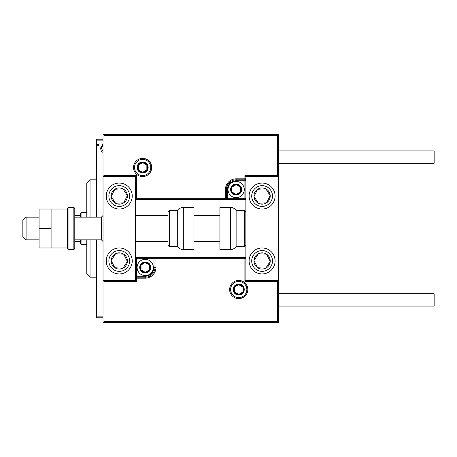 <?xml version="1.0" encoding="UTF-8"?>
<svg xmlns="http://www.w3.org/2000/svg" width="457" height="457" viewBox="0 0 457 457"><rect width="100%" height="100%" fill="white"/><g stroke="black" fill="none" stroke-linecap="round" stroke-linejoin="round"><path stroke-width="0.69" d="M103.031 152.472L101.323 151.176L100.471 148.228L103.031 144.024M103.031 140.853L96.541 140.853L96.541 217.138M96.541 239.862L96.541 316.147L103.031 316.147M98.723 144.898L97.998 145.846L97.267 144.898L97.998 143.949L98.723 144.898M103.031 317.769L96.541 317.769L96.541 316.147M96.541 140.853L96.541 139.231L103.031 139.231M103.031 145.086L101.345 148.217L103.031 151.404M119.266 183.051A12.985 12.985 0 0 1 132.25 196.036A12.985 12.985 0 0 1 119.266 209.02A12.985 12.985 0 0 1 106.281 196.036A12.985 12.985 0 0 1 119.266 183.051A12.985 12.985 0 0 0 108.395 203.142M119.266 273.949A12.985 12.985 0 0 0 132.25 260.964A12.985 12.985 0 0 0 119.266 247.98A12.985 12.985 0 0 0 106.281 260.964A12.985 12.985 0 0 0 130.136 268.065A12.985 12.985 0 0 0 126.366 250.093M104.007 321.665L277.353 321.665L277.353 281.415L278.33 280.438L278.33 176.562L277.353 175.585L277.353 135.335L104.007 135.335L104.007 175.585L103.031 176.562L135.495 176.562L135.495 280.438L136.472 281.415L104.007 281.415L104.007 321.665L103.031 322.642L103.031 280.438L135.495 280.438M104.007 135.335L103.031 134.358L103.031 280.438L104.007 281.415M262.101 273.949A12.985 12.985 0 0 1 249.116 260.964A12.985 12.985 0 0 1 262.101 247.98A12.985 12.985 0 0 1 275.085 260.964A12.985 12.985 0 0 1 262.101 273.949M262.101 183.051A12.985 12.985 0 0 0 249.116 196.036A12.985 12.985 0 0 0 262.101 209.02A12.985 12.985 0 0 0 275.085 196.036A12.985 12.985 0 0 0 262.101 183.051A12.985 12.985 0 0 1 269.202 206.907M277.353 321.665L278.33 322.642L278.33 280.438L245.866 280.438L245.866 176.562L244.895 175.585L277.353 175.585M103.031 134.358L278.33 134.358L278.33 176.562L245.866 176.562M26.095 239.862L22.85 236.617L22.85 220.383L26.095 217.138L26.095 239.862L39.079 239.862M101.408 217.138L74.788 217.138L74.788 209.02L74.788 247.98L74.788 239.862L101.408 239.862L101.408 217.138L103.031 215.515M230.608 289.532A8.117 8.117 0 0 0 238.725 297.644A8.117 8.117 0 0 0 246.843 289.532A8.117 8.117 0 0 0 238.725 281.415A8.117 8.117 0 0 0 230.608 289.532M278.33 322.642L103.031 322.642M136.472 258.691L135.495 257.714L153.998 257.714L153.998 258.691L136.472 258.691L136.472 276.222L145.235 276.222A8.763 8.763 0 0 0 153.998 267.454L153.998 258.691L154.974 258.691A0.971 0.971 0 0 1 155.946 257.714L153.998 257.714M135.495 276.222L136.472 276.222L136.472 278.17L135.495 278.17A0.971 0.971 0 0 1 136.472 277.193L145.235 277.193A9.74 9.74 0 0 0 154.974 267.454L154.974 258.691L155.946 258.691L155.946 257.714L245.866 257.714L244.895 258.691L155.946 258.691L155.946 267.454A10.711 10.711 0 0 1 145.235 278.17L136.472 278.17L136.472 281.415M277.353 281.415L244.895 281.415L245.866 280.438M150.753 167.468A8.117 8.117 0 0 0 142.635 159.356A8.117 8.117 0 0 0 134.524 167.468A8.117 8.117 0 0 0 142.635 175.585A8.117 8.117 0 0 0 150.753 167.468M244.895 198.309L245.866 199.286L227.363 199.286L227.363 198.309L244.895 198.309L244.895 180.778L236.126 180.778A8.763 8.763 0 0 0 227.363 189.546L227.363 198.309L226.392 198.309A0.971 0.971 0 0 1 225.415 199.286L227.363 199.286M245.866 180.778L244.895 180.778L244.895 178.83L245.866 178.83A0.971 0.971 0 0 1 244.895 179.807L236.126 179.807A9.74 9.74 0 0 0 226.392 189.546L226.392 198.309L225.415 198.309L225.415 199.286L135.495 199.286L136.472 198.309L225.415 198.309L225.415 189.546A10.711 10.711 0 0 1 236.126 178.83L244.895 178.83L244.895 175.585M277.353 135.335L278.33 134.358M104.007 175.585L136.472 175.585L135.495 176.562M240.999 189.546A4.867 4.867 0 0 0 231.91 187.113A4.867 4.867 0 0 0 236.126 194.414A4.867 4.867 0 0 0 240.999 189.546M240.348 189.546L240.348 187.113L236.126 184.674L231.91 187.113L231.91 191.98L236.126 194.414L240.348 191.98L240.348 189.546M228.014 189.546A8.117 8.117 0 0 1 236.126 181.429A8.117 8.117 0 0 1 244.244 189.546A8.117 8.117 0 0 1 236.126 197.658A8.117 8.117 0 0 1 228.014 189.546M231.91 187.113L231.91 191.98L236.126 194.414L240.348 191.98L240.348 187.113L236.126 184.674M150.102 267.454A4.867 4.867 0 0 0 141.019 265.02A4.867 4.867 0 0 0 145.235 272.326A4.867 4.867 0 0 0 150.102 267.454M149.45 267.454L149.45 265.02L145.235 262.586L141.019 265.02L141.019 269.887L145.235 272.326L149.45 269.887L149.45 267.454M137.117 267.454A8.117 8.117 0 0 1 145.235 259.342A8.117 8.117 0 0 1 153.352 267.454A8.117 8.117 0 0 1 145.235 275.571A8.117 8.117 0 0 1 137.117 267.454M141.019 265.02L141.019 269.887L145.235 272.326L149.45 269.887L149.45 265.02L145.235 262.586M243.592 289.532A4.867 4.867 0 0 0 234.51 287.093A4.867 4.867 0 0 0 238.725 294.399A4.867 4.867 0 0 0 243.592 289.532M242.941 289.532L242.941 287.093L238.725 284.66L234.51 287.093L234.51 291.966L238.725 294.399L242.941 291.966L242.941 289.532M234.51 287.093L234.51 291.966L238.725 294.399L242.941 291.966L242.941 287.093M147.508 167.468A4.867 4.867 0 0 0 138.42 165.034A4.867 4.867 0 0 0 142.635 172.34A4.867 4.867 0 0 0 147.508 167.468M146.851 167.468L146.851 165.034L142.635 162.601L138.42 165.034L138.42 169.907L142.635 172.34L146.851 169.907L146.851 167.468M138.42 165.034L138.42 169.907L142.635 172.34L146.851 169.907L146.851 165.034M112.468 256.526A8.117 8.117 0 0 0 122.927 268.202A8.117 8.117 0 0 0 123.704 254.166A8.117 8.117 0 0 0 112.468 256.526M113.382 257.12L111.16 260.513L114.827 267.756L122.927 268.202L127.366 261.41L123.704 254.166L115.598 253.721L113.382 257.12M112.159 271.835A12.985 12.985 0 0 1 119.266 247.98M111.16 260.513L114.827 267.756L122.927 268.202L127.366 261.41L123.704 254.166L115.598 253.721L111.16 260.513M255.303 256.526A8.117 8.117 0 0 0 265.763 268.202A8.117 8.117 0 0 0 266.54 254.166A8.117 8.117 0 0 0 255.303 256.526M256.217 257.12L253.995 260.513L257.662 267.756L265.763 268.202L270.201 261.41L266.54 254.166L258.433 253.721L256.217 257.12M253.995 260.513L257.662 267.756L265.763 268.202L270.201 261.41L266.54 254.166L258.433 253.721L253.995 260.513M268.893 191.597A8.117 8.117 0 0 0 253.995 196.487A8.117 8.117 0 0 0 266.54 202.834A8.117 8.117 0 0 0 268.893 191.597M267.985 192.191L265.763 188.798L257.662 189.244L253.995 196.487L258.433 203.279L266.54 202.834L270.201 195.59L267.985 192.191M262.101 209.02A12.985 12.985 0 0 1 254.995 185.165M265.763 188.798L257.662 189.244L253.995 196.487L258.433 203.279L266.54 202.834L270.201 195.59L265.763 188.798M126.058 191.597A8.117 8.117 0 0 0 111.16 196.487A8.117 8.117 0 0 0 123.704 202.834A8.117 8.117 0 0 0 126.058 191.597M125.149 192.191L122.927 188.798L114.827 189.244L111.16 196.487L115.598 203.279L123.704 202.834L127.366 195.59L125.149 192.191M122.927 188.798L114.827 189.244L111.16 196.487L115.598 203.279L123.704 202.834L127.366 195.59L122.927 188.798M230.505 249.602A6.495 6.495 0 0 0 236.126 246.352L236.126 210.648A6.495 6.495 0 0 0 230.505 207.398L219.897 207.398L219.897 249.602L230.505 249.602L230.505 207.398M236.126 246.352L244.244 246.352A1.622 1.622 0 0 0 245.866 244.729M244.244 246.352L244.244 210.648A1.622 1.622 0 0 1 245.866 212.271M244.244 210.648L236.126 210.648M183.32 249.602L193.928 249.602L193.928 207.398L183.32 207.398L183.32 249.602C180.869 249.522 178.995 248.437 177.699 246.352L177.699 210.648L169.581 210.648L169.581 246.352C169.004 246.58 168.462 246.043 167.959 244.729L167.959 212.271L167.959 215.515L135.495 215.515M135.495 241.485L167.959 241.485L167.959 215.515M278.33 293.748L434.15 293.748L434.15 306.087L278.33 306.087M278.33 150.913L434.15 150.913L434.15 163.252L278.33 163.252M51.093 228.5L39.079 228.5L39.079 247.98L51.093 247.98L51.093 209.02L67.322 209.02L67.322 247.98L51.093 247.98M39.079 228.5L39.079 209.02L51.093 209.02M74.788 209.02A1.622 1.622 0 0 0 73.166 207.398L68.944 207.398A1.622 1.622 0 0 0 67.322 209.02M68.944 207.398L68.944 249.602A1.622 1.622 0 0 1 67.322 247.98M74.788 247.98A1.622 1.622 0 0 1 73.166 249.602L73.166 207.398M68.944 249.602L73.166 249.602M90.046 239.862L90.046 277.193L86.801 273.949L86.801 239.862M86.801 217.138L86.801 183.051L90.046 179.807L90.046 217.138M81.934 239.862L81.934 244.729L80.306 243.107L80.306 239.862M80.306 217.138L80.306 213.893L81.934 212.271L81.934 217.138M81.934 244.729L86.801 244.729M81.934 212.271L86.801 212.271M80.306 241.485L74.788 241.485M80.306 215.515L74.788 215.515M247.814 289.532A9.089 9.089 0 0 1 238.725 298.621A9.089 9.089 0 0 1 229.637 289.532A9.089 9.089 0 0 1 238.725 280.438A9.089 9.089 0 0 1 247.814 289.532M244.895 281.415L244.895 258.691M145.235 276.222L145.235 278.17M153.998 267.454L155.946 267.454M133.547 167.468A9.089 9.089 0 0 1 142.635 158.379A9.089 9.089 0 0 1 151.724 167.468A9.089 9.089 0 0 1 142.635 176.562A9.089 9.089 0 0 1 133.547 167.468M136.472 175.585L136.472 198.309M236.126 180.778L236.126 178.83M227.363 189.546L225.415 189.546M241.644 189.546A5.518 5.518 0 0 0 236.126 184.028A5.518 5.518 0 0 0 230.608 189.546A5.518 5.518 0 0 0 236.126 195.065A5.518 5.518 0 0 0 241.644 189.546M150.753 267.454A5.518 5.518 0 0 0 145.235 261.935A5.518 5.518 0 0 0 139.716 267.454A5.518 5.518 0 0 0 145.235 272.972A5.518 5.518 0 0 0 150.753 267.454M244.244 289.532A5.518 5.518 0 0 0 238.725 284.008A5.518 5.518 0 0 0 233.207 289.532A5.518 5.518 0 0 0 238.725 295.051A5.518 5.518 0 0 0 244.244 289.532M148.154 167.468A5.518 5.518 0 0 0 142.635 161.949A5.518 5.518 0 0 0 137.117 167.468A5.518 5.518 0 0 0 142.635 172.992A5.518 5.518 0 0 0 148.154 167.468M110.565 255.28A10.385 10.385 0 0 0 113.582 269.659A10.385 10.385 0 0 0 127.96 266.642A10.385 10.385 0 0 0 124.944 252.264A10.385 10.385 0 0 0 110.565 255.28M253.401 255.28A10.385 10.385 0 0 0 256.417 269.659A10.385 10.385 0 0 0 270.795 266.642A10.385 10.385 0 0 0 267.779 252.264A10.385 10.385 0 0 0 253.401 255.28M270.795 190.358A10.385 10.385 0 0 0 256.417 187.341A10.385 10.385 0 0 0 253.401 201.72A10.385 10.385 0 0 0 267.779 204.736A10.385 10.385 0 0 0 270.795 190.358M127.96 190.358A10.385 10.385 0 0 0 113.582 187.341A10.385 10.385 0 0 0 110.565 201.72A10.385 10.385 0 0 0 124.944 204.736A10.385 10.385 0 0 0 127.96 190.358M101.408 239.862L103.031 241.485M219.897 241.485L193.928 241.485M219.897 215.515L193.928 215.515M26.095 217.138L39.079 217.138M169.581 246.352L177.699 246.352M169.581 210.648L167.959 212.271M183.32 207.398C180.869 207.478 178.99 208.563 177.699 210.648M90.046 179.807L96.541 179.807M90.046 277.193L96.541 277.193"/></g></svg>
